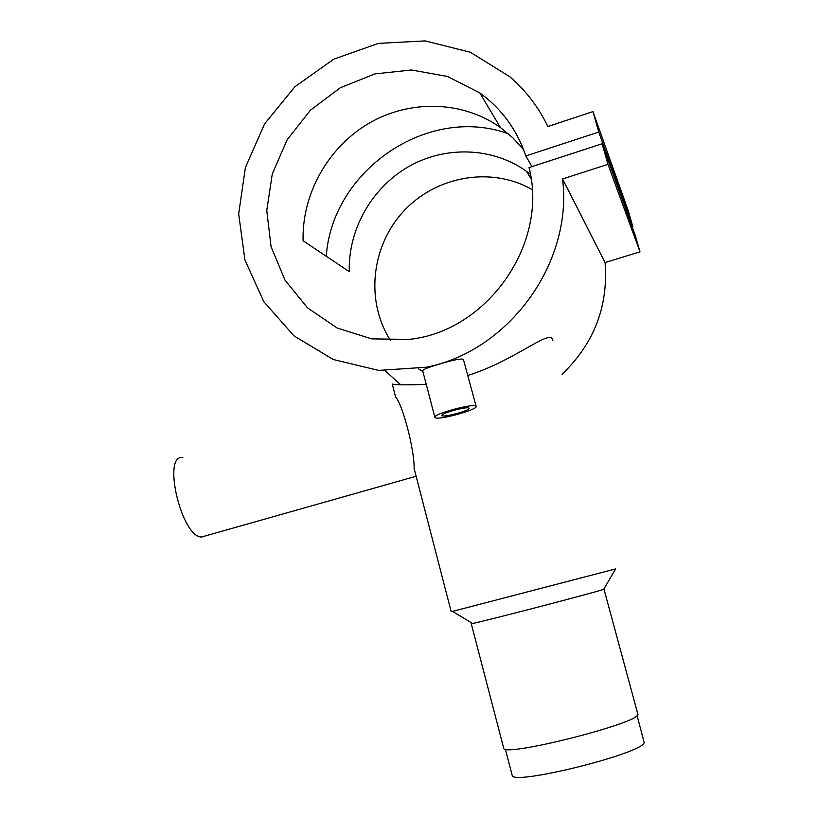 <?xml version="1.0" encoding="UTF-8"?>
<svg xmlns="http://www.w3.org/2000/svg" width="818" height="818" viewBox="0 0 818 818"><rect width="100%" height="100%" fill="white"/><g stroke="black" fill="none" stroke-linecap="round" stroke-linejoin="round"><path stroke-width="1.23" d="M512.037 774.748L512.242 775.556C513.643 785.587 642.907 753.378 644.165 742.57L637.11 715.597M442.262 415.779C445.033 417.333 469.46 410.636 469.103 408.417L468.826 408.039C466.424 406.362 441.454 413.182 441.935 415.38L442.262 415.779M475.79 406.014C472.272 403.417 434.061 413.836 434.839 417.17L435.37 417.793C439.716 420.104 476.689 409.951 476.199 406.566L475.79 406.014M476.107 406.249L463.407 359.48C460.861 357.292 437.998 364.276 427.62 367.916C424.47 369.082 422.824 370.043 422.681 370.789L422.773 371.127M395.043 394.808L395.615 397.016C402.742 404.634 414.583 450.197 414.113 468.458L415.237 472.814M202.148 537.017L201.576 536.997C181.402 537.487 161.79 453.561 182.843 457.63M503.571 747.734L471.25 623.664L472.528 623.459C482.64 621.741 600.811 590.964 603.694 589.297L603.837 589.103M414.113 468.458L451.199 611.731L615.617 568.909L603.735 589.277M503.745 748.419C504.716 757.028 636.353 723.971 637.968 714.625L603.981 589.175M552.866 340.789L551.915 338.325C546.373 332.036 512.18 361.597 467.906 375.431M426.25 384.399C405.442 385.094 394.102 384.971 392.241 384.01L392.303 384.255M326.28 256.29C331.883 170.921 427.374 104.387 508.315 133.733M385.145 370.799L400.656 384.726M562.089 374.296C594.134 343.407 608.459 306.157 605.064 262.558L640.003 251.821L635.474 235.952L602.109 143.774L529.052 167.557C548.878 244.275 486.618 331.904 408.755 339.419L371.74 338.877L337.108 327.998L307.456 307.824L284.93 280.012L271.065 246.739L266.77 210.512L272.282 173.937L287.19 139.684L310.431 110.205L340.38 87.7L374.91 73.906L411.505 69.99L447.405 76.432L479.829 92.945C501.608 108.712 516.945 129.714 525.831 155.931L531.956 166.606M525.831 155.931L598.766 132.046L592.948 111.606L547.855 126.524C538.53 107.189 525.913 90.634 510.023 76.872L470.401 52.27L425.207 40.9L378.356 43.385L333.713 59.203L294.817 86.81L264.633 123.855L245.441 167.353L238.672 213.897L244.909 259.889L263.795 301.689L294.01 335.881L333.335 359.531L378.673 370.39L426.301 367.221C508.387 351.331 573.121 263.324 562.559 178.968L605.064 262.558M530.412 174.295L526.659 171.463C492.712 147.005 445.156 145.594 408.315 166.79C371.474 188.068 348.039 229.919 349.286 271.668L303.089 240.768C301.832 194.214 327.885 147.414 368.816 123.375C409.746 99.418 462.651 100.542 500.493 127.598L512.784 137.772L523.571 149.612M422.896 371.607L418.356 368.744M390.564 340.482C365.319 301.586 371.045 246.259 403.652 211.208C436.055 175.993 491.373 166.085 532.181 189.633M562.559 178.968L607.979 164.346L640.003 251.821M607.979 164.346L602.109 143.774M632.263 227.097L632.887 226.913L628.377 211.116L592.948 111.606M598.766 132.046L632.887 226.913M512.242 775.556L505.371 749.176M434.839 417.17L422.681 370.789M416.127 476.26L201.576 536.997M472.528 623.459L452.548 611.373M395.615 397.016L392.241 384.01M426.301 367.221L427.62 367.916M479.829 92.945L500.493 127.598M526.659 171.463L531.138 178.968"/></g></svg>
